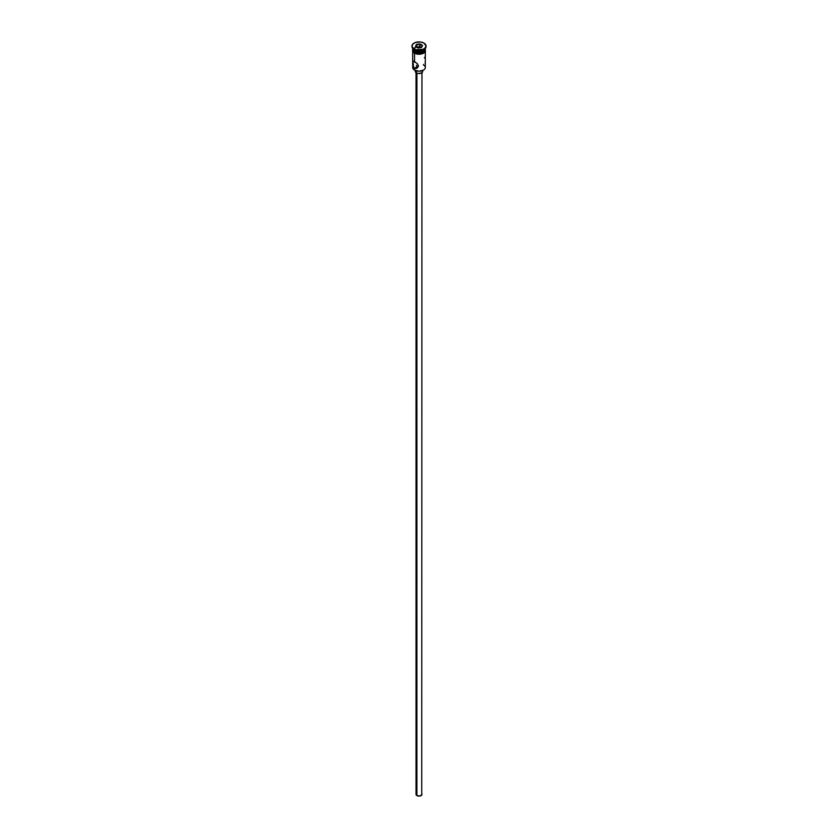 <?xml version="1.0" encoding="UTF-8"?>
<svg xmlns="http://www.w3.org/2000/svg" width="838" height="838" viewBox="0 0 838 838"><rect width="100%" height="100%" fill="white"/><g stroke="black" fill="none" stroke-linecap="round" stroke-linejoin="round"><path stroke-width="1.26" d="M423.462 64.453L423.462 64.955A6.306 3.635 180 0 1 423.462 70.099A6.306 3.635 180 0 1 414.538 70.099L414.758 70.214A6.002 3.467 0 0 0 423.253 70.214A6.002 3.467 0 0 0 423.347 70.162M416.455 65.71L417.167 66.705L416.402 65.28M416.905 73.168L416.905 795.597A2.964 1.707 0 0 0 420.131 795.974A2.964 1.707 0 0 0 421.964 794.393L420.131 795.974L416.905 795.597L416.905 73.168M416.381 70.884L416.381 72.916A3.708 2.137 0 0 0 420.414 73.377A3.708 2.137 0 0 0 422.708 71.398L421.619 72.916L418.277 73.503L416.381 72.916L416.381 70.884M412.694 51.726L412.694 67.522A6.306 3.635 0 0 0 414.538 70.099L414.538 68.224L417.167 66.705L414.538 68.224L413.563 67.218L412.998 61.069L417.083 63.437L418.487 65.951L417.628 67.731L415.816 68.527L414.538 68.224L413.228 66.527L412.767 61.551L413.228 61.027L414.538 61.562L414.538 53.318L414.538 61.562L417.366 63.719L418.487 65.951L417.083 68.129L414.538 68.224L414.538 70.099A6.306 3.635 0 0 0 421.409 70.884A6.306 3.635 0 0 0 425.306 67.522L425.306 51.726M414.538 50.961L414.538 50.961A6.306 3.635 180 0 1 412.694 48.395A6.306 3.635 0 0 0 414.538 50.961L414.538 49.756A6.306 3.635 0 0 0 423.462 49.756A6.306 3.635 0 0 0 423.703 49.599A6.306 3.635 180 0 1 414.538 49.756L414.014 49.452A7.05 4.064 180 0 1 411.971 46.268A7.05 4.064 0 0 0 411.95 46.572A7.05 4.064 0 0 0 414.014 49.452L414.014 48.845A7.05 4.064 180 0 1 411.95 45.964A7.05 4.064 180 0 1 416.308 42.214A7.05 4.064 180 0 1 423.986 43.094L420.372 41.973L415.082 42.581L412.495 44.414L412.087 46.76L414.014 48.845L416.308 49.725L422.918 49.348L424.856 48.227L426.05 45.964L423.986 43.094A7.05 4.064 180 0 1 426.05 45.964A7.05 4.064 180 0 1 421.692 49.725A7.05 4.064 180 0 1 414.014 48.845L414.014 49.452A7.05 4.064 0 0 0 421.692 50.332A7.05 4.064 0 0 0 426.05 46.572A7.05 4.064 0 0 0 426.029 46.268A7.05 4.064 180 0 1 423.986 49.452A7.05 4.064 180 0 1 414.014 49.452L414.538 50.961A6.306 3.635 0 0 0 421.409 51.757A6.306 3.635 0 0 0 425.306 48.395A6.306 3.635 180 0 1 423.462 50.961A6.306 3.635 180 0 1 414.538 50.961L414.862 51.149A5.856 3.383 0 0 0 423.138 51.149A5.856 3.383 0 0 0 423.295 51.055M425.295 48.573A6.306 3.635 180 0 1 425.306 48.751A6.306 3.635 180 0 1 421.409 52.113A6.306 3.635 180 0 1 414.538 51.328L414.538 52.532A6.306 3.635 0 0 0 421.409 53.328A6.306 3.635 0 0 0 425.306 49.966L424.824 51.359L422.499 52.993L417.774 53.538L414.538 52.532L412.82 48.038M425.191 49.075A6.379 3.687 180 0 1 422.143 53.171A6.379 3.687 180 0 1 414.485 52.564L414.485 53.171A6.379 3.687 0 0 0 421.682 53.915A6.379 3.687 0 0 0 425.358 50.27M421.535 47.19A6.379 3.687 0 0 0 413.616 48.594M415.459 53.632L414.307 53.192L414.485 52.564A6.379 3.687 180 0 1 412.694 49.4M423.462 70.099L419 71.23L414.538 70.099A6.306 3.635 180 0 1 413.113 66.212L413.113 66.212M416.392 44.466L419.953 43.911L422.562 45.42L421.608 47.473L418.047 48.017L415.439 46.519L416.392 44.466L415.439 46.519L418.047 48.017L421.608 47.473L422.562 45.42L421.399 47.504L422.562 45.42L419.953 43.911L416.392 44.466L416.57 47.169L416.643 44.843L419.869 44.351L419.869 46.53L416.643 47.022L419.869 46.53L419.869 44.351L422.226 45.713L419.953 43.911L416.392 44.466M425.18 48.038L424.824 50.144L422.499 51.778L419 52.396L414.538 51.328A6.306 3.635 180 0 1 412.694 48.751A6.306 3.635 180 0 1 412.705 48.573M414.862 51.149L419 52.134L423.462 50.961M412.694 49.966A6.306 3.635 0 0 0 414.538 52.532L412.82 50.678L412.694 48.751M425.254 49.243L424.897 51.369L423.515 52.564L419 53.642L414.485 52.564L413.103 51.369L412.746 49.243M416.559 53.967L421.441 53.967M422.541 53.632L424.3 52.616M424.897 51.977L425.379 50.573M412.621 50.573L413.103 51.977M412.694 50.573L412.82 49.861M425.18 49.861L425.306 50.573M414.538 49.756L414.014 49.452M424.772 58.105L424.437 57.413M425.149 63.384L425.275 61.289M417.073 68.14L416.465 68.402M415.292 70.497L415.292 71.398A3.708 2.137 0 0 0 416.381 72.916L415.365 71.817L415.575 70.581M422.425 70.581L422.708 71.398L422.708 70.497M416.036 72.686L416.036 794.393A2.964 1.707 0 0 0 416.905 795.597L416.256 793.733M421.744 793.733L421.964 72.686M415.774 46.708L416.643 44.843L415.774 46.708M421.43 47.431L419.869 46.53L421.43 47.431M423.986 49.452L423.462 49.756M425.306 48.751L425.306 49.966M426.05 45.964L426.05 46.572M425.306 48.803L425.421 51.527L423.86 53.087L419.241 54.313L414.307 53.192L412.589 51.547L412.694 48.803M411.95 45.964L411.95 46.572"/></g></svg>
